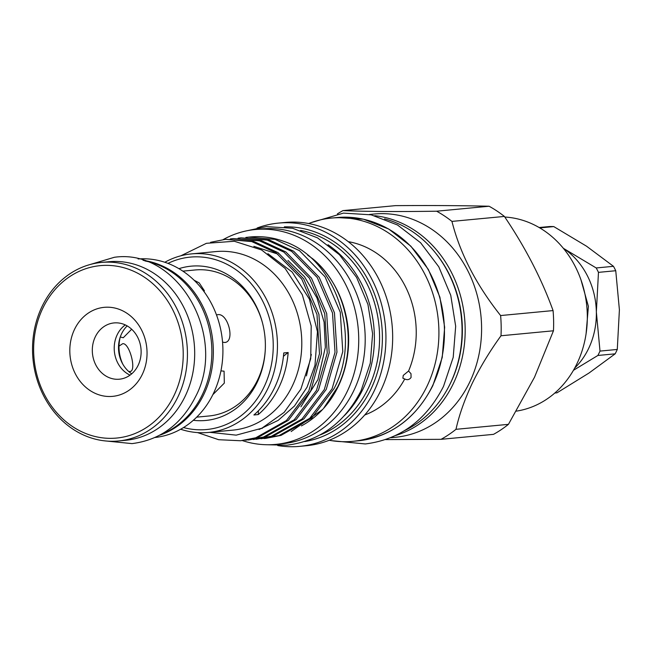 <?xml version="1.0" encoding="UTF-8"?>
<svg xmlns="http://www.w3.org/2000/svg" width="652" height="652" viewBox="0 0 652 652"><rect width="100%" height="100%" fill="white"/><g stroke="black" fill="none" stroke-linecap="round" stroke-linejoin="round"><path stroke-width="0.98" d="M144.923 260.939A89.78 77.425 84.6 0 1 202.34 394.656A89.78 77.425 84.6 0 1 161.354 434.289M242.365 440.589A107.922 93.073 -95.4 0 0 275.698 444.395A107.922 93.073 -95.4 0 0 347.272 391.371A107.922 93.073 -95.4 0 0 342.993 279.545A107.922 93.073 -95.4 0 0 255.331 229.52A107.922 93.073 -95.4 0 0 223.228 239.569M275.698 444.395L282.177 443.784A107.922 93.073 -95.4 0 0 353.743 390.752A107.922 93.073 -95.4 0 0 349.472 278.934A107.922 93.073 -95.4 0 0 261.802 228.909L255.331 229.52M404.631 430.581A111.516 96.178 -95.4 0 0 450.214 383.678A111.516 96.178 -95.4 0 0 384.558 218.868M131.728 373.808A29.291 25.265 84.6 0 1 131.647 373.759A29.291 25.265 84.6 0 1 121.614 333.726A29.291 25.265 84.6 0 1 127.189 325.91M138.126 365.316A28.264 24.377 -95.4 0 0 137.01 336.033A28.264 24.377 -95.4 0 0 114.051 322.927A28.264 24.377 -95.4 0 0 95.306 336.815A28.264 24.377 -95.4 0 0 96.423 366.098A28.264 24.377 -95.4 0 0 119.381 379.203A28.264 24.377 -95.4 0 0 138.126 365.316M130.05 375.136A28.264 24.377 84.6 0 1 117.213 334.737A28.264 24.377 84.6 0 1 125.29 324.916M142.299 374.395A44.711 38.558 -95.4 0 0 126.985 313.302A44.711 38.558 -95.4 0 0 74.556 329.309A44.711 38.558 -95.4 0 0 89.878 390.401A44.711 38.558 -95.4 0 0 142.299 374.395M42.828 308.192A86.594 74.678 -95.4 0 0 72.494 426.522A86.594 74.678 -95.4 0 0 174.027 395.511A86.594 74.678 -95.4 0 0 144.361 277.182A86.594 74.678 -95.4 0 0 42.828 308.192M177.915 396.913A89.674 77.344 84.6 0 1 118.444 440.98A89.674 77.344 84.6 0 1 45.599 399.407A89.674 77.344 84.6 0 1 42.054 306.489A89.674 77.344 84.6 0 1 101.516 262.43A89.674 77.344 84.6 0 1 174.369 303.995A89.674 77.344 84.6 0 1 177.915 396.913M155.029 437.5A89.674 77.344 -95.4 0 0 213.391 393.555A89.674 77.344 -95.4 0 0 210.148 301.183A89.674 77.344 -95.4 0 0 138.102 258.966M159.626 435.243A89.674 77.344 -95.4 0 0 203.815 394.46A89.674 77.344 -95.4 0 0 143.041 260.327M118.444 440.98L125.697 440.296A89.674 77.344 -95.4 0 0 185.168 396.229A89.674 77.344 -95.4 0 0 181.615 303.31A89.674 77.344 -95.4 0 0 108.77 261.737L101.516 262.43M220.938 370.89L224.076 371.167L224.321 383.107L212.862 394.639M131.663 329.236L123.269 337.744L121.085 337.19M119.006 346.114L122.706 343.702C129.707 342.602 137.107 372.153 129.683 371.51L128.729 371.493M130.376 371.371L129.683 371.51M216.945 314.843L217.654 314.704C228.061 312.561 235.494 342.08 224.622 342.512L222.552 342.121M225.356 342.365L224.622 342.512M194.109 280.23L199.202 282.895L204.435 290.816L203.913 291.477M122.829 364.183A35.135 30.302 84.6 0 1 120.261 337.035M178.941 268.673A77.49 66.83 84.6 0 1 262.577 323.245A77.49 66.83 84.6 0 1 265.209 350.98A77.49 66.83 84.6 0 1 257.141 382.382A77.49 66.83 84.6 0 1 193.31 420.296M182.853 271.134L195.152 269.969A73.334 63.244 84.6 0 1 262.674 323.62M265.225 350.597A73.334 63.244 84.6 0 1 257.622 379.945A73.334 63.244 84.6 0 1 208.99 415.984L196.7 417.15M508.438 424.346L534.51 377.231L553.458 330.784L501.005 335.764C489.888 351.061 480.337 366.848 472.333 383.123C464.672 399.399 459.22 414.802 455.984 429.318L508.438 424.346A126.423 109.031 84.6 0 1 493.507 434.354L441.054 439.326L385.625 439.595M516.384 411.135A97.645 84.206 -95.4 0 0 576.955 363.669A97.645 84.206 -95.4 0 0 504.803 217.035M441.054 439.326A126.423 109.031 -95.4 0 0 455.984 429.318M369.431 214.467L374.158 214.019A112.136 96.708 84.6 0 1 465.251 266A112.136 96.708 84.6 0 1 469.684 382.186A112.136 96.708 84.6 0 1 395.324 437.288L390.597 437.736M308.665 223.53A112.136 96.708 84.6 0 1 331.485 218.07A112.136 96.708 84.6 0 1 422.569 270.05A112.136 96.708 84.6 0 1 427.011 386.237A112.136 96.708 84.6 0 1 352.65 441.339A112.136 96.708 84.6 0 1 329.211 440.263M404.729 378.999L402.879 378.209L403.246 375.405L408.568 371.029L410.988 373.686L411.07 377.459C409.489 379.708 407.378 380.222 404.729 378.999A89.422 77.115 84.6 0 1 364.704 415.014M257.1 228.013A112.136 96.708 84.6 0 1 278.502 223.09L285.234 222.454A112.136 96.708 84.6 0 1 376.318 274.435A112.136 96.708 84.6 0 1 380.76 390.621A112.136 96.708 84.6 0 1 306.399 445.723L299.667 446.359A112.136 96.708 84.6 0 1 277.719 445.544M278.502 223.09A112.136 96.708 84.6 0 1 369.586 275.071A112.136 96.708 84.6 0 1 374.028 391.257A112.136 96.708 84.6 0 1 299.667 446.359M328.029 244.744A105.966 91.386 84.6 0 1 363.14 388.739A105.966 91.386 84.6 0 1 344.248 415.78M262.234 428.429A91.582 78.982 84.6 0 1 261.542 428.38M240.629 440.752L257.703 437.59L288.371 420.328L310.719 390.833L321.412 353.596L318.918 314.264L303.669 278.82L278.07 252.666L253.685 241.403L225.453 239.325L251.745 241.582L276.13 252.846L301.729 279.007L316.978 314.443L319.48 353.775L308.779 391.021L286.432 420.516L255.771 437.777L240.629 440.752L218.673 439.709L197.548 432.586M230.311 238.917L233.22 238.583L259.512 240.849L283.897 252.112L309.496 278.274L324.745 313.71L327.247 353.042L316.546 390.287L294.199 419.774L263.538 437.036L245.478 440.239M248.396 440.018L265.478 436.856L296.138 419.595L318.486 390.1L329.187 352.854L326.685 313.522L311.436 278.086L285.837 251.933L261.452 240.661L233.22 238.583M238.078 238.184L240.987 237.85L267.287 240.115L291.664 251.379L317.263 277.532L332.512 312.976L335.014 352.3L324.313 389.546L301.974 419.04L271.305 436.302L253.245 439.505M256.163 439.277L273.245 436.115L303.905 418.861L326.253 389.366L336.954 352.121L334.452 312.789L319.203 277.353L293.604 251.191L269.219 239.928L240.987 237.85M245.845 237.45L248.762 237.116L275.054 239.374L299.439 250.637L325.038 276.798L340.279 312.235L342.781 351.567L332.088 388.812L309.741 418.307L279.072 435.56L261.012 438.763M265.869 438.364L281.012 435.381L311.68 418.119L334.02 388.625C362.439 335.837 335.014 257.825 283.661 241.313A100.978 87.091 84.6 0 0 250.205 236.978L248.762 237.116M210.588 242.308L225.453 239.325M167.955 263.384A86.594 74.678 84.6 0 1 253.441 286.489A86.594 74.678 84.6 0 1 264.044 386.97A86.594 74.678 84.6 0 1 183.514 427.557M164.817 262.267A89.674 77.344 84.6 0 1 191.533 253.897A89.674 77.344 84.6 0 1 264.378 295.462A89.674 77.344 84.6 0 1 267.931 388.38A89.674 77.344 84.6 0 1 208.461 432.447A89.674 77.344 84.6 0 1 180.645 429.244M191.533 253.897L215.877 251.582A89.674 77.344 84.6 0 1 288.722 293.155A89.674 77.344 84.6 0 1 292.275 386.074A89.674 77.344 84.6 0 1 232.805 430.141L208.461 432.447M258.437 410.752A77.083 66.48 -95.4 0 0 258.306 414.558A89.674 77.344 -95.4 0 0 278.934 387.337A89.674 77.344 -95.4 0 0 288.16 352.52A77.083 66.48 -95.4 0 0 283.441 356.326M258.306 414.558L253.897 414.982A89.674 77.344 -95.4 0 0 274.533 387.753A89.674 77.344 -95.4 0 0 283.759 352.936L288.16 352.52M338.266 386.359A97.743 84.295 84.6 0 1 323.506 408.486L337.589 387.043C358.714 345.307 347.377 287.027 312.854 258.877A97.743 84.295 84.6 0 1 338.266 386.359M323.001 409.032A97.743 84.295 84.6 0 1 301.436 425.886M291.134 431.542L322.495 409.595M180.84 255.796L206.431 243.31L234.337 241.264L261.558 249.936L285.103 268.396L302.3 294.72L311.216 325.976L310.727 358.698L300.841 389.171L284.158 412.366L261.859 428.225L236.195 435.145L209.708 432.325M312.854 258.877L307.687 255.16M348.266 241.656A89.422 77.115 84.6 0 1 408.568 371.029M501.005 335.764A126.423 109.031 -95.4 0 0 500.614 315.552L553.067 310.58C541.633 278.926 525.406 247.54 504.403 216.431L451.95 221.403C460.035 253.465 476.262 284.851 500.614 315.552M451.95 221.403A126.423 109.031 -95.4 0 0 436.628 211.207L489.082 206.236C462.716 205.592 431.485 205.396 395.389 205.641L342.936 210.612C365.984 211.582 397.215 211.778 436.628 211.207M342.936 210.612A126.423 109.031 -95.4 0 0 337.377 213.905M489.082 206.236A126.423 109.031 84.6 0 1 504.403 216.431M553.067 310.58A126.423 109.031 84.6 0 1 553.458 330.784M563.32 248.273A73.334 63.244 84.6 0 1 563.458 248.363A73.334 63.244 84.6 0 1 596.352 311.998A73.334 63.244 84.6 0 1 574.681 368.103M617.281 349.456L600.003 351.086L596.352 311.998L598.471 272.365L615.749 270.727L619.4 309.814L617.281 349.456A83.252 71.801 84.6 0 1 615.17 353.832L588.968 373.05L556.987 392.822L554.819 393.026M573.442 370.303L597.892 355.462L615.17 353.832M600.003 351.086A83.252 71.801 84.6 0 1 597.892 355.462M539.131 227.524L549.383 226.554A83.252 71.801 84.6 0 1 553.768 226.586L586.507 246.179L613.475 266.318L596.197 267.956L563.458 248.363M596.197 267.956A83.252 71.801 84.6 0 1 598.471 272.365M613.475 266.318A83.252 71.801 84.6 0 1 615.749 270.727M539.783 227.907L553.768 226.586M448.494 387.109A110.082 94.939 -95.4 0 0 450.679 382.805A110.082 94.939 -95.4 0 0 435.813 253.318M374.778 215.706A112.136 96.708 84.6 0 1 453.27 383.743A112.136 96.708 84.6 0 1 395.617 435.52M337.027 217.54L363.441 219.202L388.673 228.999L410.858 246.187L428.364 269.496L439.904 297.198L444.648 327.247L442.235 357.451L432.846 385.568C416.131 418.242 391.249 436.661 358.192 440.809A112.136 96.708 -95.4 0 0 432.553 385.707A112.136 96.708 -95.4 0 0 428.111 269.52A112.136 96.708 -95.4 0 0 337.027 217.54L331.485 218.07M319.961 435.023A105.966 91.386 -95.4 0 0 368.323 388.25A105.966 91.386 -95.4 0 0 300.564 230.417M284.329 226.855A108.02 93.163 84.6 0 1 368.119 279.952A108.02 93.163 84.6 0 1 370.915 389.187A108.02 93.163 84.6 0 1 304.688 441.567M311.338 354.435L306.432 375.894M580.965 279.83L588.397 306.35L586.083 333.791M104.002 440.785L132.022 443.613C160.27 439.994 181.395 424.452 195.396 396.986C228.078 336.35 177.996 248.086 114.361 257.287L87.368 265.34M310.784 222.731L343.449 213.114L371.151 214.834L397.524 224.997L420.621 242.772L438.788 266.807L450.752 295.315L455.675 326.228L453.213 357.32L443.531 386.343C426.212 420.304 400.149 439.505 365.332 443.955L331.444 440.646M247.141 230.727L266.293 226.627L292.536 228.249L317.532 237.874L339.415 254.704L356.62 277.45L367.948 304.435L372.61 333.702L370.287 363.131L361.118 390.597C344.712 422.773 320.01 440.964 287.01 445.186L267.434 444.754M352.65 441.339L358.192 440.809M263.938 438.543L265.877 438.364M259.064 429.489L278.135 420.401L294.476 406.009L307.043 387.207L314.998 365.25L317.442 331.713L309.447 299.211L292.161 272.039L267.89 253.685M300.898 406.783L317.915 379.66L325.348 347.402L324.101 322.137L316.978 297.923L304.59 276.839L287.956 260.45M277.931 254.109L253.864 246.334"/></g></svg>
